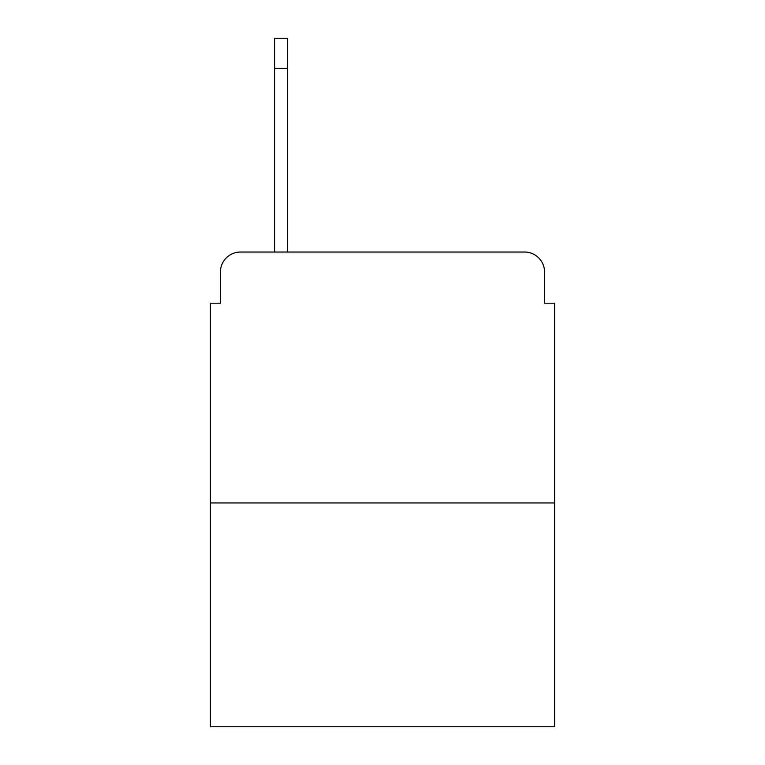 <?xml version="1.0" encoding="UTF-8"?>
<svg xmlns="http://www.w3.org/2000/svg" width="765" height="765" viewBox="0 0 765 765"><rect width="100%" height="100%" fill="white"/><g stroke="black" fill="none" stroke-linecap="round" stroke-linejoin="round"><path stroke-width="1.15" d="M220.416 272.101L220.416 303.208L220.416 272.101A20.072 20.072 0 0 1 240.487 252.029L274.606 252.029L274.606 38.25L287.659 38.25L287.659 252.029L304.212 252.029M554.625 502.94L210.375 502.94L210.375 726.75L554.625 726.75L554.625 303.208L544.584 303.208L544.584 272.101A20.072 20.072 0 0 0 524.513 252.029L240.487 252.029M210.375 502.94L210.375 303.208L220.416 303.208M460.788 252.029L524.513 252.029M544.584 303.208L544.584 272.101M287.659 68.362L274.606 68.362"/></g></svg>
